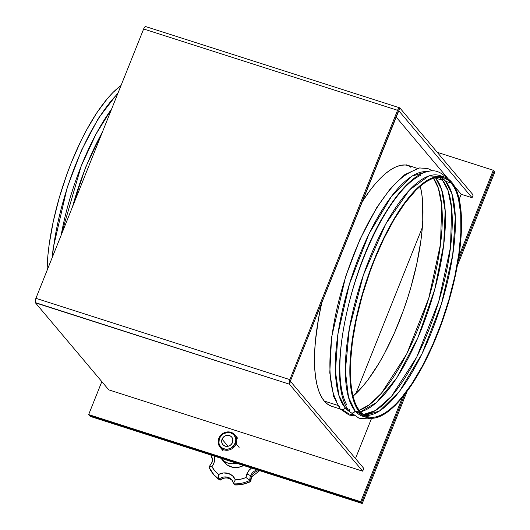 <?xml version="1.0" encoding="UTF-8"?>
<svg xmlns="http://www.w3.org/2000/svg" width="530" height="530" viewBox="0 0 530 530"><rect width="100%" height="100%" fill="white"/><g stroke="black" fill="none" stroke-linecap="round" stroke-linejoin="round"><path stroke-width="0.79" d="M494.808 172.051L457.244 265.981L494.808 172.051L494.053 171.157L458.106 261.025L494.053 171.157L494.808 172.051M407.053 391.451L362.242 503.5L90.173 416.381L89.411 415.48L361.48 502.599L89.411 415.48L90.173 416.381L362.242 503.5L361.48 502.599L404.675 394.611L361.48 502.599L362.242 503.5L407.053 391.451M222.057 439.178A5.817 5.36 139.9 0 1 226.509 435.421A5.817 5.36 139.9 0 1 231.729 437.098A5.817 5.36 139.9 0 1 232.498 442.517L231.292 444.418L229.47 445.776L227.317 446.379L225.157 446.147L223.322 445.101L222.09 443.411L221.745 440.238L222.573 438.171L224.117 436.515L226.144 435.514L228.337 435.322L230.378 435.978L231.941 437.369L232.796 439.291L232.498 442.517A5.817 5.36 139.9 0 1 228.052 446.273A5.817 5.36 139.9 0 1 222.832 444.597A5.817 5.36 139.9 0 1 222.057 439.178L228.039 446.273L222.057 439.178M236.115 443.849L235.194 443.385A8.825 8.135 139.9 0 1 224.064 448.883A8.825 8.135 139.9 0 1 219.36 438.31L218.844 438.317A9.626 8.877 -40.1 0 0 223.971 449.851A9.626 8.877 -40.1 0 0 236.115 443.849A9.626 8.877 139.9 0 1 228.755 450.063A9.626 8.877 139.9 0 1 220.116 447.287A9.626 8.877 139.9 0 1 218.844 438.317A9.626 8.877 139.9 0 1 226.204 432.102A9.626 8.877 139.9 0 1 234.843 434.878A9.626 8.877 139.9 0 1 236.115 443.849L239.123 447.419L236.115 443.849A9.626 8.877 -40.1 0 0 230.987 432.314A9.626 8.877 -40.1 0 0 218.844 438.317L219.36 438.31L218.91 443.206L220.208 446.121L222.58 448.234L225.667 449.228L227.337 449.241L230.603 448.327L234.419 444.902L235.823 440.112L235.651 438.489L234.353 435.574L233.279 434.388L230.497 432.805L227.218 432.447L222.481 434.275L219.36 438.31A8.825 8.135 139.9 0 1 230.497 432.805A8.825 8.135 139.9 0 1 235.194 443.385L236.115 443.849M236.546 463.253A16.046 14.794 139.9 0 1 221.421 458.801L224.627 462.604A16.046 14.794 -40.1 0 0 243.608 465.512L238.526 467.327L232.491 467.261L227.125 464.916L223.249 460.636M221.421 458.801A16.046 14.794 139.9 0 1 220.997 458.271M259.236 470.514A9.626 8.877 -40.1 0 0 251.339 476.828A3.206 0.623 21.8 0 1 251.439 477.106A3.206 0.623 -158.2 0 0 251.339 476.828A9.626 8.877 -40.1 0 0 250.71 481.3L249.908 480.352A32.091 29.587 139.9 0 1 233.737 483.83L234.538 484.784A32.091 29.587 -40.1 0 0 250.71 481.3L249.908 480.352A9.626 8.877 139.9 0 1 250.538 475.874A9.626 8.877 139.9 0 1 257.163 469.852A9.626 8.877 139.9 0 0 250.538 475.874A3.206 0.623 -158.2 0 0 246.861 474.005A3.206 0.623 21.8 0 1 250.538 475.874A9.626 8.877 139.9 0 0 249.908 480.352L249.656 480.107L249.908 480.352A32.091 29.587 -40.1 0 1 233.737 483.83L234.538 484.784A32.091 29.587 139.9 0 0 250.71 481.3L250.71 481.3A9.626 8.877 -40.1 0 1 251.339 476.828A9.626 8.877 -40.1 0 1 259.236 470.514M251.511 468.043A12.839 11.832 -40.1 0 0 246.861 474.005L249.04 470.362L251.511 468.043M220.831 458.052L223.918 461.107L227.847 463.074L232.279 463.783L236.831 463.174M214.345 455.866L214.524 460.808L213.842 463.266L211.94 466.645L214.829 470.898L218.545 474.463L223.461 472.952L228.423 473.456L232.617 475.887L235.346 479.842L240.746 479.2L245.999 477.55L246.861 474.005A12.839 11.832 -40.1 0 0 245.999 477.55L249.656 480.107L245.999 477.55A28.885 26.626 139.9 0 1 235.346 479.842L233.982 482.161L233.737 483.83L233.982 482.161L235.346 479.842A12.839 11.832 -40.1 0 0 218.545 474.463A28.885 26.626 139.9 0 1 211.94 466.645A12.839 11.832 -40.1 0 0 214.411 456.164M232.286 480.385A9.626 8.877 -40.1 0 0 219.857 480.081A32.091 29.587 139.9 0 1 213.954 474.847A32.091 29.587 -40.1 0 0 219.857 480.081L219.056 479.133A32.091 29.587 139.9 0 1 213.153 473.893A32.091 29.587 139.9 0 1 209.025 467.261L209.648 466.725L211.94 466.645L208.939 467.069L211.649 463.074L212.119 461.444L212.278 459.159L210.86 455.025A9.626 8.877 139.9 0 1 211.708 463.445M219.857 480.081L219.056 479.133A9.626 8.877 139.9 0 1 231.908 479.902L232.71 480.849C228.569 477.272 224.389 477.04 220.169 480.153L219.857 480.081A9.626 8.877 -40.1 0 1 232.292 480.392M209.025 467.261L209.025 467.261A32.091 29.587 -40.1 0 0 213.153 473.893A32.091 29.587 -40.1 0 0 219.056 479.133L218.499 477.205L218.545 474.463L218.499 477.205L219.056 479.133A9.626 8.877 139.9 0 1 231.709 479.67M235.108 484.91L234.77 484.917M234.876 484.93C240.381 485.149 245.681 484.016 250.763 481.538L250.544 481.538M340.286 409.041L331.767 406.311A126.359 42.393 -72.2 0 1 324.287 401.071A126.359 42.393 -72.2 0 1 321.869 302.365L318.503 318.775L315.456 340.869L314.714 351.178L314.846 369.821L315.714 377.969L317.112 385.237L319.014 391.551L321.418 396.844L324.287 401.071L327.606 404.185L331.329 406.166M409.312 165.804L405.205 164.976L400.766 165.32L396.036 166.831L391.06 169.481L385.88 173.257L380.553 178.113L375.127 184.016L369.649 190.899L361.95 202.149A126.359 42.393 -72.2 0 1 408.855 165.645M410.313 166.91L410.922 167.367A126.359 42.393 107.8 0 0 407.471 165.28M398.328 111.201L290.606 380.527L289.85 379.626L397.566 110.3L398.328 111.201L398.785 110.743L290.606 380.527L289.85 379.626L35.914 298.31L143.637 28.984L35.914 298.31L35.325 302.59L289.413 384.184L290.606 380.527L290.519 381.421L363.805 468.414L362.705 471.177L363.805 468.414L290.519 381.421L289.413 384.184A3.776 1.265 -72.2 0 1 289.85 379.626L289.148 382.388L289.413 384.184L362.705 471.177L289.413 384.184L35.483 302.868L108.769 389.861L362.705 471.177L108.769 389.861L35.483 302.868A3.776 1.265 107.8 0 1 35.914 298.31L289.85 379.626L397.566 110.3L398.328 111.201M396.042 116.918L448.473 179.16L396.042 116.918M454.541 186.355L461.186 194.252L472.071 197.736L398.785 110.743L399.892 107.981L473.177 194.974L472.071 197.736L473.177 194.974L399.892 107.981L398.818 108.199L397.566 110.3A3.776 1.265 -72.2 0 1 399.666 107.822A3.776 1.265 -72.2 0 1 399.892 107.981L398.785 110.743L472.071 197.736L461.186 194.252L459.185 199.267L461.186 194.252L454.541 186.355M360.725 501.705L88.656 414.579L101.833 381.626L88.656 414.579L360.725 501.705L402.429 397.427L360.725 501.705L361.48 502.599L89.411 415.48L88.656 414.579L89.411 415.48L361.48 502.599L360.725 501.705M437.23 152.302L493.291 170.256L458.834 256.407L493.291 170.256L494.053 171.157L458.106 261.025L494.053 171.157L493.291 170.256L437.23 152.302M355.484 458.536L371.563 418.336L355.484 458.536M143.637 28.984L397.566 110.3L143.637 28.984L144.564 27.262L145.75 26.513A3.776 1.265 107.8 0 0 143.637 28.984M145.955 26.666L399.666 107.822M404.675 394.611L361.48 502.599L404.675 394.611M72.544 206.746A126.359 42.393 -72.2 0 1 102.323 132.281M111.605 109.081A126.359 42.393 107.8 0 0 61.129 235.274L81.203 166.049L96.023 134.07L111.605 109.081M52.417 257.057A126.359 42.393 -72.2 0 1 117.759 93.691M121.032 85.502A126.359 42.393 107.8 0 0 47.011 270.578L47.919 255.202L49.191 244.363L53.252 221.527L59.221 197.869L66.866 174.31L71.225 162.849L80.812 141.119L85.946 131.056L96.652 113.022L107.59 98.348L113.016 92.445L121.032 85.502M444.226 176.974L439.688 175.523A126.359 42.393 107.8 0 0 364.991 270.525A126.359 42.393 107.8 0 0 355.126 410.942L359.658 412.393A126.359 42.393 -72.2 0 1 369.529 271.976A126.359 42.393 -72.2 0 1 444.226 176.974A126.359 42.393 -72.2 0 1 451.719 182.227A126.359 42.393 -72.2 0 1 441.848 322.644A126.359 42.393 -72.2 0 1 367.158 417.647A126.359 42.393 -72.2 0 1 359.658 412.393L355.126 410.942L348.528 397.354L345.348 370.848L349.356 328.554L363.441 274.924L385.721 224.011L409.491 189.945L428.81 175.953L441.894 176.437M350.052 411.982A3.034 2.796 -40.1 0 0 355.126 410.942A3.034 2.796 139.9 0 1 349.535 409.663M345.149 407.749L347.581 408.531L345.149 407.749L338.869 395.221L335.444 371.417L338.034 333.569L349.409 284.199L368.979 233.929L391.756 195.928L411.942 176.145L426.756 171.713A126.359 42.393 107.8 0 0 353.53 271.539A126.359 42.393 107.8 0 0 345.149 407.749A3.034 2.796 139.9 0 1 340.075 408.789A3.034 2.796 -40.1 0 0 345.149 407.749A126.359 42.393 107.8 0 0 349.88 411.783M346.786 404.933A126.359 42.393 -72.2 0 1 355.339 281.185A126.359 42.393 -72.2 0 1 420.257 175.49M324.287 401.071L337.61 405.331L324.287 401.071M336.808 401.74A126.359 42.393 -72.2 0 1 345.361 277.992A126.359 42.393 -72.2 0 1 410.286 172.296M433.447 178.259A125.345 42.055 -72.2 0 1 426.935 304.114A125.345 42.055 -72.2 0 1 359.128 410.339L369.337 404.774L381.507 393.154L406.768 353.888L428.777 298.204L440.523 244.045L441.682 205.243L438.389 188.302L433.447 178.259M353.013 396.228A125.345 42.055 107.8 0 0 407.65 297.94A125.345 42.055 107.8 0 0 420.27 186.196L421.767 193.861L422.629 201.943L422.761 220.44L422.026 230.663L420.767 241.415L416.739 264.072L410.816 287.532L407.212 299.291L403.231 310.905L394.28 333.284L384.303 353.815L379.049 363.136L368.264 379.44L362.831 386.264L353.013 396.228M435.693 178.133L441.636 189.634L445.173 210.98L443.703 244.721L434.679 289.612L417.845 337.862L396.705 377.989L376.413 402.568L360.374 411.87A125.345 42.055 107.8 0 0 429.87 305.77A125.345 42.055 107.8 0 0 435.693 178.133L442.524 180.319A125.345 42.055 -72.2 0 1 435.011 313.098A125.345 42.055 -72.2 0 1 363.282 414.546L375.551 410.511L391.484 396.347L416.739 357.081L438.754 301.398L450.5 247.238L451.653 208.442L447.996 190.429L442.524 180.319A2.021 1.862 139.9 0 1 443.02 178.716A2.021 1.862 -40.1 0 0 442.524 180.319L439.271 177.252A125.345 42.055 -72.2 0 1 442.524 180.319L435.693 178.133A125.345 42.055 107.8 0 0 435.349 177.729M445.67 181.326L451.898 193.748L455.29 217.36L452.726 254.903L441.444 303.875L422.032 353.742L399.441 391.438L379.414 411.075L364.719 415.474A125.345 42.055 107.8 0 0 437.349 316.436A125.345 42.055 107.8 0 0 445.67 181.326L451.355 183.148A125.345 42.055 -72.2 0 1 441.563 322.439A125.345 42.055 -72.2 0 1 367.462 416.686A125.345 42.055 -72.2 0 1 360.029 411.472A125.345 42.055 -72.2 0 1 369.814 272.181A125.345 42.055 -72.2 0 1 443.915 177.934A125.345 42.055 -72.2 0 1 451.355 183.148L445.67 181.326A125.345 42.055 107.8 0 0 440.973 177.325L445.67 181.326M340.075 408.789A3.034 2.796 139.9 0 1 339.564 406.47M434.441 179.703L433.54 178.232M364.945 416.732L355.126 410.942A126.359 42.393 107.8 0 0 362.619 416.196L367.158 417.647M359.658 412.393L362.97 415.513L366.7 417.494L370.801 418.316L375.24 417.971L379.97 416.467L384.952 413.811L390.126 410.034L395.459 405.178L406.358 392.399L411.823 384.601L422.529 366.568L432.586 345.871L441.609 323.313L449.255 299.748L455.224 276.097L457.503 264.523L460.557 242.422L461.498 222.434L460.292 205.322L458.9 198.054L456.992 191.741L454.594 186.447L451.719 182.227L448.406 179.107L444.677 177.126L440.576 176.304L436.137 176.649L431.407 178.153L426.425 180.81L421.251 184.579L415.917 189.442L410.492 195.338L399.554 210.019L388.848 228.052L378.791 248.749L369.768 271.307L362.123 294.865L356.153 318.523L353.874 330.097L350.82 352.198L349.88 372.186L351.085 389.298L352.476 396.566L354.384 402.873L356.789 408.166L359.658 412.393M451.355 183.148L454.203 187.335L456.582 192.589L458.476 198.849L460.716 214.147L460.848 232.637L458.861 253.612L454.826 276.269L448.903 299.735L441.324 323.101L432.374 345.481L422.397 366.011L411.777 383.899L400.925 398.461L395.539 404.317L390.252 409.133L385.118 412.883L380.176 415.513L375.485 417.004L371.079 417.349L367.012 416.534L363.315 414.566L360.029 411.472L357.18 407.285L354.795 402.031L352.907 395.771L351.522 388.563L350.661 380.474L350.529 361.983L352.516 341.009L356.551 318.351L362.474 294.885L370.053 271.519L374.379 260.144L383.892 238.586L394.24 219.287L405.026 202.983L415.838 190.303L421.125 185.48L426.259 181.737L431.201 179.107L435.892 177.616L440.298 177.272L444.365 178.087L448.062 180.054L451.355 183.148M422.304 227.529L355.849 393.677L422.304 227.529M223.123 450.858L220.116 447.287M250.803 481.472L251.439 477.099L259.62 470.64M208.959 467.162L213.954 474.847L219.943 480.167M210.913 455.045L211.238 455.422M233.631 483.592L231.908 479.902M237.851 438.449L234.843 434.878M102.992 130.605L85.635 167.255L71.954 208.204M118.223 92.531L98.348 118.389L81.487 150.341L67.244 187.342L53.192 248.1L52.099 257.852M446.989 178.193L446.783 177.948C440.9 172.051 435.15 169.785 429.525 171.137C424.735 171.872 419.826 174.092 414.798 177.802C405.483 184.692 396.135 195.676 386.741 210.741C347.481 271.651 325.056 386.509 350.085 412.029L359.062 418.236L367.323 418.839L370.112 418.263M432.659 170.925L427.809 168.533L419.548 167.944L404.821 174.602L390.822 188.011L376.764 207.548L359.903 239.5L345.659 276.501L331.608 337.259L329.779 372.775L333.635 396.48L340.108 408.829L349.084 415.043L354.232 415.851M406.132 164.777L417.355 168.368M342.353 409.769L349.217 414.023L352.814 414.765M381.507 393.154L382.09 392.478M441.709 205.58L441.682 205.243M391.484 396.347L392.061 395.671M451.686 208.774L451.653 208.442"/></g></svg>
